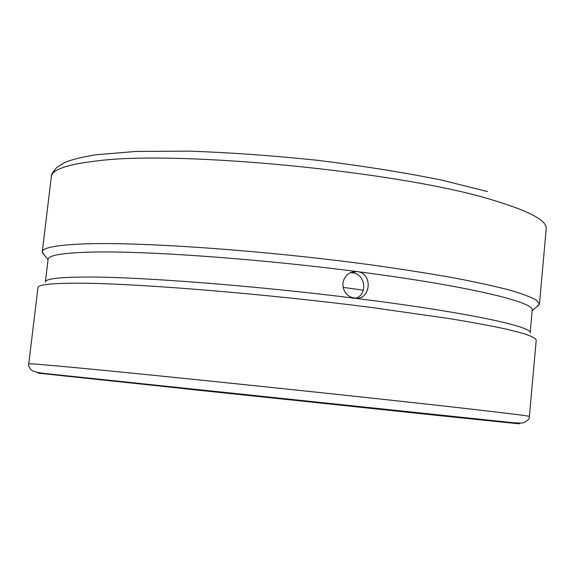 <?xml version="1.0" encoding="UTF-8"?>
<svg xmlns="http://www.w3.org/2000/svg" width="575" height="575" viewBox="0 0 575 575"><rect width="100%" height="100%" fill="white"/><g stroke="black" fill="none" stroke-linecap="round" stroke-linejoin="round"><path stroke-width="0.86" d="M363.328 290.181L343.088 287.363L363.328 290.181M356.263 298.159L351.634 297.519L356.263 298.159M184.273 388.757L428.181 414.216L184.273 388.757M355.875 298.317C368.014 294.228 365.341 273.801 352.54 272.794L350.29 272.715M45.066 255.94L42.248 251.965C42.471 247.48 57.651 244.756 87.774 243.793C146.417 242.032 271.184 251.067 375.647 265.513C404.548 269.618 430.883 273.793 454.652 278.034C476.56 282.232 494.917 286.264 509.723 290.116C522.366 293.818 531.293 297.182 536.489 300.215L539.443 304.218L535.857 307.524M529.381 416.473L536.231 340.033C535.483 338.208 531.156 336.008 523.25 333.428L506.158 329.087C491.251 325.888 472.794 322.46 450.778 318.794L371.457 307.467C266.62 293.983 141.637 283.748 83.123 283.223C53.073 282.993 38.008 284.474 37.943 287.665L28.75 363.853C28.477 363.443 43.29 364.636 73.198 367.432C154.028 374.9 380.751 398.647 473.304 409.357C511.103 413.713 529.798 416.084 529.381 416.473C529.676 418.823 527.613 420.943 523.2 422.826C520.138 423.092 521.647 423.301 512.936 422.683L44.016 373.405C37.742 372.607 33.587 371.572 31.546 370.286C29.138 367.533 28.204 365.391 28.75 363.853M89.959 277.035C60.332 276.992 45.468 278.652 45.353 282.009L48.077 259.361C48.286 255.199 63.221 252.77 92.891 252.073C146.445 250.808 259.138 258.808 357.176 271.63C373.57 273.147 370.796 300.905 354.488 298.224C256.242 285.868 143.441 277.107 89.959 277.035M418.895 413.461L61.798 375.676L351.469 405.821L494.601 421.166L418.895 413.461M354.488 298.224L354.38 298.209C346.703 296.384 342.873 291.417 342.894 283.303C344.353 275.727 348.831 271.81 356.335 271.551L357.176 271.63C467.676 285.832 535.483 302.342 532.206 310.248L530.157 332.968C533.305 326.658 465.225 311.945 354.488 298.224M416.415 413.195L66.391 376.151L344.454 405.088L490.008 420.67L416.415 413.195M148.666 384.682L441.557 415.624L148.666 384.682M197.239 390.094L365.369 407.761C412.469 412.649 422.323 413.554 371.364 408.121L197.239 390.094M433.313 414.992C519.901 423.998 559.511 427.922 465.232 417.838L37.979 373.118L433.313 414.992M539.443 304.218L546.2 228.828C547.292 220.714 529.489 211.133 492.782 200.086C403.039 171.997 179.522 150.025 97.549 160.856C67.282 164.306 51.872 169.618 51.312 176.812C50.916 175.152 52.807 171.975 56.983 167.289L64.371 162.689C70.438 159.958 80.823 157.327 95.522 154.79L135.952 151.441L189.074 151.146C229.871 152.555 272.859 155.624 318.047 160.353C362.724 165.923 403.7 172.45 440.967 179.946L487.442 191.54M160.109 385.976L396.29 410.802M48.041 259.648L42.241 252.425M351.706 272.715L356.335 271.551M532.177 310.536L539.35 304.671M51.312 176.812L42.248 251.965"/></g></svg>
